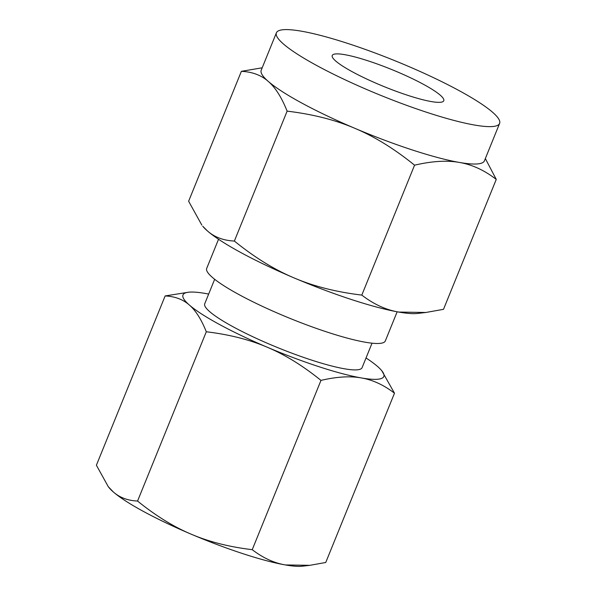 <?xml version="1.0" encoding="UTF-8"?>
<svg xmlns="http://www.w3.org/2000/svg" width="596" height="596" viewBox="0 0 596 596"><rect width="100%" height="100%" fill="white"/><g stroke="black" fill="none" stroke-linecap="round" stroke-linejoin="round"><path stroke-width="0.89" d="M208.66 294.066A108.383 16.837 22.1 0 0 205.486 293.478A108.383 16.837 22.1 0 0 188.507 292.226A108.383 16.837 22.1 0 0 189.312 304.996A108.383 16.837 22.1 0 0 219.745 324.619A108.383 16.837 22.1 0 0 267.231 347.222A108.383 16.837 22.1 0 0 361.325 377.931A108.383 16.837 22.1 0 0 381.76 370.697L394.485 393.196C383.727 384.934 372.671 379.853 361.325 377.931C350.053 375.905 336.598 376.724 320.976 380.397C302.835 365.713 284.918 354.657 267.231 347.222C249.627 339.683 229.318 334.535 206.298 331.771C201.336 319.382 195.674 310.456 189.312 304.996C183.009 299.423 174.948 296.406 165.137 295.944L96.396 465.23L108.278 486.694L113.382 492.005A108.383 16.837 -157.9 0 1 109.12 487.729L108.278 486.694M165.137 295.944L188.507 292.226M309.823 565.328L302.373 566.2A108.383 16.837 -157.9 0 1 285.387 564.941A108.383 16.837 -157.9 0 1 191.294 534.232A108.383 16.837 -157.9 0 1 143.807 511.629A108.383 16.837 -157.9 0 1 113.382 492.005C119.684 497.571 127.738 500.588 137.557 501.057C155.698 515.741 173.615 526.797 191.294 534.232C208.898 541.764 229.214 546.919 252.235 549.683C262.992 557.938 274.048 563.026 285.387 564.941L309.823 565.328L325.744 562.482L394.485 393.196M320.976 380.397L252.235 549.683M206.298 331.771L137.557 501.057M381.76 370.697A108.383 16.837 22.1 0 0 377.499 366.421A108.383 16.837 22.1 0 0 366.026 357.965M372.031 343.184L362.092 367.657A84.923 13.186 -157.9 0 1 314.934 361.169A84.923 13.186 -157.9 0 1 233.528 327.025A84.923 13.186 -157.9 0 1 204.726 303.759L214.664 279.286M218.538 239.257L206.7 268.401A96.388 14.975 22.1 0 0 239.391 294.811A96.388 14.975 22.1 0 0 331.793 333.574A96.388 14.975 22.1 0 0 385.321 340.934L397.16 311.782M423.361 84.274A60.189 9.35 -157.9 0 1 443.767 100.761A60.189 9.35 -157.9 0 1 410.346 96.165A60.189 9.35 -157.9 0 1 352.653 71.96A60.189 9.35 -157.9 0 1 332.24 55.473A60.189 9.35 -157.9 0 1 365.661 60.069A60.189 9.35 -157.9 0 1 423.361 84.274M354.844 128.311C335.28 119.938 312.706 114.216 287.123 111.139C281.632 97.386 275.345 87.463 268.245 81.384A120.452 18.707 22.1 0 0 302.068 103.197A120.452 18.707 22.1 0 0 354.844 128.311A120.452 18.707 22.1 0 0 459.412 162.447C446.881 160.19 431.929 161.106 414.563 165.181C394.463 148.881 374.556 136.596 354.844 128.311M207.497 230.995C214.5 237.178 223.463 240.538 234.37 241.052C254.47 257.353 274.376 269.645 294.096 277.922A120.452 18.707 -157.9 0 1 241.313 252.808A120.452 18.707 -157.9 0 1 207.497 230.995A120.452 18.707 -157.9 0 1 202.767 226.242L207.497 230.995M294.096 277.922C313.66 286.296 336.233 292.025 361.809 295.095C373.729 304.273 386.014 309.927 398.664 312.058A120.452 18.707 -157.9 0 1 294.096 277.922M234.37 241.052L287.123 111.139M361.809 295.095L414.563 165.181M458.756 90.436A120.452 18.707 -157.9 0 1 499.604 123.432A120.452 18.707 -157.9 0 1 432.718 114.238A120.452 18.707 -157.9 0 1 317.251 65.798A120.452 18.707 -157.9 0 1 276.402 32.802A120.452 18.707 -157.9 0 1 343.289 41.996A120.452 18.707 -157.9 0 1 458.756 90.436M425.82 312.483L417.535 313.451A120.452 18.707 -157.9 0 1 398.664 312.058L425.82 312.483L443.506 309.324L496.259 179.403C484.339 170.225 472.062 164.578 459.412 162.447A120.452 18.707 22.1 0 0 484.421 160.838L499.604 123.432M276.402 32.802L261.219 70.201A120.452 18.707 22.1 0 0 268.245 81.384C261.242 75.2 252.287 71.84 241.373 71.326L262.195 67.795M201.828 225.087L188.627 201.239L241.373 71.326M485.345 158.558L496.259 179.403"/></g></svg>
